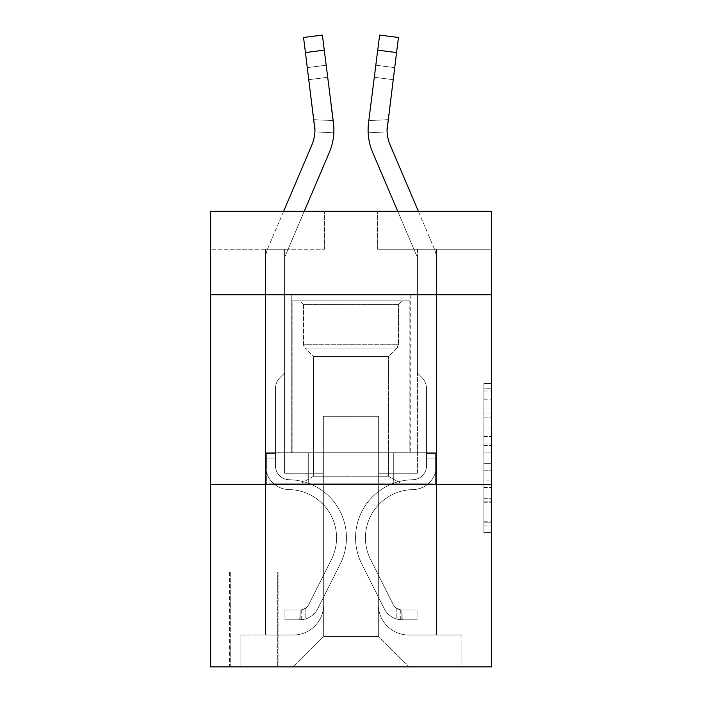 <?xml version="1.0" encoding="UTF-8"?>
<svg xmlns="http://www.w3.org/2000/svg" width="702" height="702" viewBox="0 0 702 702"><rect width="100%" height="100%" fill="white"/><g stroke="black" fill="none" stroke-linecap="round" stroke-linejoin="round"><path stroke-width="0.53" stroke-dasharray="3.51 2.63" d="M483.889 429.001L483.889 452.851L491.488 452.851L491.488 525.157L491.488 390.988L491.488 452.851L483.889 452.851L483.889 388.75L483.889 532.607L483.889 383.538L483.889 522.174L491.488 522.174L483.889 522.174L491.488 522.174L483.889 522.174L483.889 498.323L483.889 532.607L491.488 532.607L491.488 383.538L491.488 521.805L491.488 463.294L483.889 463.294L491.488 463.294L491.488 498.323L491.488 393.971L483.889 393.971L491.488 393.971L491.488 532.607L491.488 390.988L491.488 532.607L483.889 532.607L483.889 383.538L491.488 383.538L491.488 390.988L491.488 383.538L491.488 390.988L491.488 383.538L491.488 388.75L491.488 383.538L483.889 383.538L483.889 393.971L491.488 393.971L483.889 393.971L483.889 429.001L491.488 429.001M410.231 294.805L410.231 452.755L291.769 452.755L410.231 452.755L291.769 452.755L410.231 452.755L410.231 294.805L291.769 294.805L291.769 452.755L291.769 294.805L410.231 294.805M278.097 571.981L229.501 571.981L278.097 571.981L278.097 666.9L229.501 666.9L278.097 666.9M229.501 571.981L229.501 666.9M491.488 443.91L491.488 436.46L491.488 443.91L483.889 443.91L483.889 413.908L483.889 502.237L483.889 480.063L491.488 480.063L483.889 480.063L483.889 532.607L491.488 532.607L483.889 532.607L491.488 532.607L483.889 532.607L483.889 383.538L491.488 383.538L483.889 383.538L491.488 383.538L483.889 383.538L483.889 443.91L491.488 443.91M491.488 484.652L491.488 666.9L210.512 666.9L210.512 484.652L491.488 484.652L491.488 211.276L377.579 211.276L491.488 211.276L491.488 249.245L491.488 211.276L210.512 211.276L324.421 211.276L210.512 211.276L210.512 249.245L324.421 249.245L210.512 249.245L210.512 211.276L210.512 294.805L491.488 294.805L210.512 294.805L210.512 484.652L491.488 484.652L210.512 484.652M265.567 249.245L265.567 635.003L293.287 635.003A30.379 30.379 0 0 0 323.666 604.633L323.666 416.304L323.666 636.521L323.666 416.304L323.666 636.521L323.666 416.304L378.334 416.304L378.334 604.633A30.379 30.379 0 0 0 408.713 635.003L436.433 635.003L436.433 249.245L436.433 635.003L436.433 249.245L436.433 635.003L436.433 249.245L436.433 635.003L436.433 249.245L436.433 635.003L461.872 635.003L408.713 635.003L436.433 635.003L408.713 635.003L436.433 635.003L408.713 635.003L436.433 635.003L436.433 249.245L417.444 249.245L436.433 249.245L417.444 249.245L436.433 249.245L417.444 249.245L436.433 249.245L417.444 249.245L436.433 249.245L417.444 249.245L436.433 249.245L436.433 635.003L408.713 635.003A30.379 30.379 0 0 1 378.334 604.633A30.379 30.379 0 0 0 408.713 635.003A30.379 30.379 0 0 1 378.334 604.633A30.379 30.379 0 0 0 408.713 635.003A30.379 30.379 0 0 1 378.334 604.633A30.379 30.379 0 0 0 408.713 635.003A30.379 30.379 0 0 1 378.334 604.633L378.334 416.304L378.334 636.521L323.666 636.521L378.334 636.521L408.713 666.9L461.872 666.9L293.287 666.9L408.713 666.9L378.334 636.521L408.713 666.9L378.334 636.521L378.334 416.304L378.334 636.521L378.334 416.304L322.902 416.304L322.902 473.262L284.556 473.262L284.556 249.245L265.567 249.245L265.567 635.003L293.287 635.003A30.379 30.379 0 0 0 323.666 604.633L323.666 416.304L322.902 416.304L322.902 473.262L284.556 473.262L284.556 249.245L265.567 249.245L265.567 635.003L293.287 635.003L240.128 635.003L293.287 635.003L265.567 635.003L265.567 249.245L265.567 635.003L265.567 249.245L265.567 635.003L265.567 249.245L284.556 249.245L265.567 249.245L284.556 249.245L265.567 249.245L284.556 249.245L265.567 249.245L284.556 249.245L265.567 249.245L265.567 635.003L265.567 249.245M323.666 604.633L323.666 416.304L322.902 416.304L322.902 473.262L284.556 473.262L284.556 249.245L284.556 473.262L284.556 249.245L284.556 473.262L284.556 249.245L284.556 473.262L284.556 249.245L284.556 473.262L322.902 473.262L284.556 473.262L322.902 473.262L284.556 473.262L322.902 473.262L284.556 473.262L322.902 473.262L322.902 416.304L322.902 473.262L322.902 416.304L322.902 473.262L322.902 416.304L322.902 473.262L322.902 416.304L323.666 416.304L322.902 416.304L323.666 416.304L322.902 416.304L323.666 416.304L322.902 416.304L323.666 416.304L323.666 604.633A30.379 30.379 0 0 1 293.287 635.003A30.379 30.379 0 0 0 323.666 604.633A30.379 30.379 0 0 1 293.287 635.003A30.379 30.379 0 0 0 323.666 604.633A30.379 30.379 0 0 1 293.287 635.003A30.379 30.379 0 0 0 323.666 604.633M491.488 249.245L377.579 249.245L491.488 249.245M230.256 666.9L277.343 666.9L230.256 666.9L230.256 571.981L277.343 571.981L277.343 666.9L277.343 571.981L230.256 571.981L230.256 666.9M240.128 666.9L293.287 666.9L323.666 636.521L293.287 666.9L323.666 636.521L293.287 666.9L240.128 666.9L240.128 635.003L240.128 666.9M379.098 416.304L378.334 416.304L379.098 416.304L378.334 416.304L379.098 416.304L378.334 416.304L379.098 416.304L378.334 416.304L379.098 416.304L378.334 416.304L379.098 416.304L379.098 473.262L379.098 416.304M377.579 249.245L377.579 211.276L377.579 249.245M324.421 249.245L324.421 211.276L324.421 249.245M461.872 635.003L461.872 666.9L461.872 635.003M417.444 249.245L417.444 473.262L379.098 473.262L417.444 473.262L379.098 473.262L417.444 473.262L379.098 473.262L417.444 473.262L379.098 473.262L417.444 473.262L379.098 473.262L417.444 473.262L417.444 249.245M435.617 484.652L266.383 484.652L435.617 484.652L435.617 452.755L266.383 452.755L393.304 452.755L393.304 484.652L393.304 452.755L308.696 452.755L308.696 484.652L308.696 452.755L266.383 452.755L266.383 484.652L266.383 452.755L435.617 452.755L435.617 484.652M491.488 294.805L210.512 294.805M308.696 452.755L308.696 484.652L308.696 452.755M393.304 452.755L393.304 484.652L393.304 452.755M483.889 452.851L491.488 452.851L483.889 452.851M483.889 388.75L483.889 383.538L483.889 388.75L491.488 388.75L483.889 388.75M483.889 501.86L483.889 470.744L483.889 501.86L491.488 501.86L483.889 501.86M483.889 470.744L483.889 463.294L491.488 463.294L483.889 463.294L483.889 470.744L491.488 470.744L483.889 470.744M483.889 413.908L483.889 393.971L483.889 413.908L491.488 413.908L483.889 413.908M483.889 383.538L491.488 383.538L483.889 383.538L483.889 390.988L483.889 383.538L491.488 383.538M483.889 532.607L491.488 532.607L483.889 532.607L483.889 525.157L483.889 532.607M283.634 211.276L267.699 248.701A26.579 26.579 159.9 0 0 265.567 259.117A26.579 26.579 159.9 0 1 267.699 248.701A26.579 26.579 159.9 0 0 265.567 259.117A26.579 26.579 159.9 0 1 267.699 248.701A26.579 26.579 159.9 0 0 265.567 259.117A26.579 26.579 159.9 0 1 267.699 248.701A26.579 26.579 159.9 0 0 265.567 259.117A26.579 26.579 159.9 0 1 267.699 248.701A26.579 26.579 149.2 0 0 265.567 259.117L265.567 465.68L265.567 259.117L265.567 465.68L265.567 259.117L265.567 465.68L265.567 259.117L265.567 465.68L265.567 259.117L265.567 465.68L265.567 453.518L275.438 453.518L265.567 453.518L265.567 465.68A23.921 23.921 159.9 0 0 289.11 489.601A23.921 23.921 159.9 0 1 265.567 465.68A23.921 23.921 159.9 0 0 289.11 489.601A23.921 23.921 159.9 0 1 265.567 465.68L265.567 453.518L265.567 465.68A23.921 23.921 159.9 0 0 289.11 489.601A23.921 23.921 159.9 0 1 265.567 465.68L265.567 453.518L275.438 453.518L275.438 465.68A14.049 14.049 159.9 0 0 289.268 479.729A14.049 14.049 159.9 0 1 275.438 465.68L275.438 453.518L275.438 465.68A14.049 14.049 159.9 0 0 289.268 479.729A14.049 14.049 159.9 0 1 275.438 465.68A14.049 14.049 159.9 0 0 289.268 479.729A14.049 14.049 159.9 0 1 275.438 465.68L275.438 453.518L275.438 465.68A14.049 14.049 -20.1 0 0 289.268 479.729A58.09 58.09 -20.1 0 1 340.259 563.908A58.09 58.09 -20.1 0 0 289.268 479.729A58.09 58.09 -20.1 0 1 340.259 563.908A58.09 58.09 -20.1 0 0 289.268 479.729A14.049 14.049 159.9 0 1 275.438 465.68A14.049 14.049 -20.1 0 0 289.268 479.729A58.09 58.09 -20.1 0 1 340.259 563.908A58.09 58.09 -20.1 0 0 289.268 479.729A14.049 14.049 159.9 0 1 275.438 465.68A14.049 14.049 -20.1 0 0 289.268 479.729A58.09 58.09 -20.1 0 1 340.259 563.908A58.09 58.09 -20.1 0 0 289.268 479.729A58.09 58.09 -20.1 0 1 340.259 563.908A58.09 58.09 -20.1 0 0 289.268 479.729A14.049 14.049 149.2 0 1 275.438 465.68L275.438 453.518L275.438 465.68A14.049 14.049 -20.1 0 0 289.268 479.729A58.09 58.09 159.9 0 1 340.259 563.908L317.725 608.731L340.259 563.908A58.09 58.09 -20.1 0 0 289.268 479.729A58.09 58.09 159.9 0 1 340.259 563.908L317.725 608.731L340.259 563.908A58.09 58.09 -20.1 0 0 289.268 479.729A58.09 58.09 159.9 0 1 340.259 563.908L317.725 608.731A20.121 20.121 159.9 0 1 305.818 618.883C299.965 620.12 299.965 620.12 305.818 618.883C299.965 620.12 299.965 620.12 305.818 618.883A20.121 20.121 -20.1 0 0 317.725 608.731L340.259 563.908A58.09 58.09 -30.8 0 0 289.268 479.729A14.049 14.049 149.2 0 1 275.438 465.68A14.049 14.049 -30.8 0 0 289.268 479.729A58.09 58.09 159.9 0 1 340.259 563.908L317.725 608.731A20.121 20.121 -20.1 0 1 300.123 619.813A20.121 20.121 -20.1 0 0 317.725 608.731A20.121 20.121 159.9 0 1 305.818 618.883C299.965 620.12 299.965 620.12 305.818 618.883C299.965 620.12 299.965 620.12 305.818 618.883A20.121 20.121 -20.1 0 0 317.725 608.731L340.259 563.908L317.725 608.731A20.121 20.121 -20.1 0 1 300.123 619.813A20.121 20.121 -20.1 0 0 317.725 608.731A20.121 20.121 159.9 0 1 305.818 618.883C299.965 620.12 299.965 620.12 305.818 618.883C299.965 620.12 299.965 620.12 305.818 618.883A20.121 20.121 -20.1 0 0 317.725 608.731L340.259 563.908L317.725 608.731A20.121 20.121 -20.1 0 1 300.123 619.813A20.121 20.121 -20.1 0 0 317.725 608.731A20.121 20.121 159.9 0 1 305.818 618.883C299.965 620.12 299.965 620.12 305.818 618.883C299.965 620.12 299.965 620.12 305.818 618.883A20.121 20.121 -20.1 0 0 317.725 608.731L340.259 563.908A58.09 58.09 -30.8 0 0 289.268 479.729A58.09 58.09 149.2 0 1 340.259 563.908L317.725 608.731A20.121 20.121 -20.1 0 1 300.123 619.813A20.121 20.121 -20.1 0 0 317.725 608.731A20.121 20.121 149.2 0 1 305.818 618.883C299.965 620.12 299.965 620.12 305.818 618.883C299.965 620.12 299.965 620.12 305.818 618.883A20.121 20.121 -30.8 0 0 317.725 608.731L340.259 563.908L317.725 608.731A20.121 20.121 -30.8 0 1 300.123 619.813L284.933 619.822L300.123 619.813A20.121 20.121 -30.8 0 0 317.725 608.731L340.259 563.908A58.09 58.09 -30.8 0 0 289.268 479.729A14.049 14.049 149.2 0 1 275.438 465.68L275.438 453.518L275.438 458.073L275.438 453.518L265.567 453.518L265.567 465.68A23.921 23.921 159.9 0 0 289.11 489.601A23.921 23.921 159.9 0 1 265.567 465.68A23.921 23.921 159.9 0 0 289.11 489.601A23.921 23.921 159.9 0 1 265.567 465.68L265.567 458.073L265.567 465.68A23.921 23.921 -20.1 0 0 289.11 489.601A48.219 48.219 -20.1 0 1 331.432 559.476A48.219 48.219 -20.1 0 0 289.11 489.601A48.219 48.219 -20.1 0 1 331.432 559.476A48.219 48.219 -20.1 0 0 289.11 489.601A23.921 23.921 159.9 0 1 265.567 465.68A23.921 23.921 -20.1 0 0 289.11 489.601A48.219 48.219 -20.1 0 1 331.432 559.476A48.219 48.219 -20.1 0 0 289.11 489.601A23.921 23.921 159.9 0 1 265.567 465.68A23.921 23.921 -20.1 0 0 289.11 489.601A48.219 48.219 -20.1 0 1 331.432 559.476A48.219 48.219 -20.1 0 0 289.11 489.601A48.219 48.219 -20.1 0 1 331.432 559.476A48.219 48.219 -20.1 0 0 289.11 489.601A23.921 23.921 149.2 0 1 265.567 465.68A23.921 23.921 -20.1 0 0 289.11 489.601A48.219 48.219 159.9 0 1 331.432 559.476L308.898 604.299L331.432 559.476A48.219 48.219 -20.1 0 0 289.11 489.601A48.219 48.219 159.9 0 1 331.432 559.476L308.898 604.299L331.432 559.476A48.219 48.219 -20.1 0 0 289.11 489.601A48.219 48.219 159.9 0 1 331.432 559.476L308.898 604.299A10.249 10.249 159.9 0 1 305.818 607.95C300.061 610.6 300.061 610.6 305.818 607.95C300.061 610.6 300.061 610.6 305.818 607.95A10.249 10.249 -20.1 0 0 308.898 604.299L331.432 559.476A48.219 48.219 -30.8 0 0 289.11 489.601A23.921 23.921 149.2 0 1 265.567 465.68A23.921 23.921 -30.8 0 0 289.11 489.601A48.219 48.219 159.9 0 1 331.432 559.476L308.898 604.299A10.249 10.249 -20.1 0 1 300.123 609.941A10.249 10.249 -20.1 0 0 308.898 604.299A10.249 10.249 159.9 0 1 305.818 607.95C300.061 610.6 300.061 610.6 305.818 607.95C300.061 610.6 300.061 610.6 305.818 607.95A10.249 10.249 -20.1 0 0 308.898 604.299L331.432 559.476L308.898 604.299A10.249 10.249 -20.1 0 1 300.123 609.941A10.249 10.249 -20.1 0 0 308.898 604.299A10.249 10.249 159.9 0 1 305.818 607.95C300.061 610.6 300.061 610.6 305.818 607.95C300.061 610.6 300.061 610.6 305.818 607.95A10.249 10.249 -20.1 0 0 308.898 604.299L331.432 559.476L308.898 604.299A10.249 10.249 -20.1 0 1 300.123 609.941A10.249 10.249 -20.1 0 0 308.898 604.299A10.249 10.249 159.9 0 1 305.818 607.95C300.061 610.6 300.061 610.6 305.818 607.95C300.061 610.6 300.061 610.6 305.818 607.95A10.249 10.249 -20.1 0 0 308.898 604.299L331.432 559.476A48.219 48.219 -30.8 0 0 289.11 489.601A48.219 48.219 149.2 0 1 331.432 559.476L308.898 604.299A10.249 10.249 -20.1 0 1 300.123 609.941A10.249 10.249 -20.1 0 0 308.898 604.299A10.249 10.249 149.2 0 1 305.818 607.95A10.249 10.249 -30.8 0 0 308.898 604.299L331.432 559.476L308.898 604.299A10.249 10.249 -30.8 0 1 300.123 609.941L284.933 609.95L284.933 619.822L284.933 609.95L300.123 609.941L300.123 619.813L284.933 619.822L300.123 619.813L300.123 609.941L284.933 609.95L284.933 619.822L284.933 609.95L300.123 609.941L299.745 619.822L284.933 619.822L300.123 619.813L300.123 609.941L284.933 609.95L284.933 619.822L284.933 609.95L300.123 609.941L299.745 619.822L284.933 619.822L300.123 619.813L300.123 609.941L284.933 609.95L284.933 619.822L284.933 609.95L300.123 609.941L299.745 619.822L284.933 619.822L300.123 619.813L300.123 609.941L284.933 609.95L300.123 609.941L300.123 619.813L300.123 609.941A10.249 10.249 -30.8 0 0 308.898 604.299L331.432 559.476A48.219 48.219 -30.8 0 0 289.11 489.601A23.921 23.921 149.2 0 1 265.567 465.68L265.567 259.117A26.579 26.579 149.2 0 1 267.699 248.701L311.899 144.893A37.969 37.969 -30.8 0 0 314.628 125.263L303.536 37.478L305.44 52.545L303.536 37.478L322.376 35.1L324.28 50.167L322.376 35.1L303.536 37.478L305.44 52.545L303.536 37.478L322.376 35.1L324.28 50.167L322.376 35.1L303.536 37.478L305.44 52.545L303.536 37.478L322.376 35.1L324.28 50.167L322.376 35.1L303.536 37.478L305.44 52.545L324.28 50.167L322.376 35.1L324.28 50.167L322.376 35.1L303.536 37.478L322.376 35.1L303.536 37.478L305.44 52.545L324.28 50.167L305.44 52.545L324.28 50.167L305.44 52.545L324.28 50.167L305.44 52.545L324.28 50.167L305.44 52.545L314.628 125.263L307.344 67.611L308.871 79.668L307.344 67.611L308.871 79.668L307.344 67.611L308.871 79.668L307.344 67.611L308.871 79.668L307.344 67.611L308.871 79.668L327.702 77.29L333.178 120.604L313.926 119.665L308.871 79.668L327.702 77.29L326.184 65.233L333.178 120.604L313.926 119.665L314.882 131.879L314.628 125.263L305.44 52.545L314.628 125.263L308.871 79.668L327.702 77.29L333.178 120.604L313.926 119.665L308.871 79.668L327.702 77.29L326.184 65.233L307.344 67.611L326.184 65.233L333.178 120.604L313.926 119.665L314.882 131.879L333.845 132.801L333.468 122.885L324.28 50.167L333.468 122.885L333.178 120.604L313.926 119.665L308.871 79.668L327.702 77.29L333.468 122.885L324.28 50.167L333.468 122.885L333.845 132.801L314.882 131.879L314.628 125.263L305.44 52.545L314.628 125.263L308.871 79.668L314.628 125.263L314.882 131.879L314.628 125.263L305.44 52.545L314.628 125.263L308.871 79.668L314.628 125.263L314.882 131.879L333.845 132.801L333.468 122.885L324.28 50.167L333.468 122.885L324.28 50.167L333.468 122.885L333.845 132.801L314.882 131.879L314.628 125.263L305.44 52.545M304.264 211.276L285.161 256.142A7.59 7.59 159.9 0 0 284.556 259.117A7.59 7.59 159.9 0 1 285.161 256.142A7.59 7.59 159.9 0 0 284.556 259.117A7.59 7.59 159.9 0 1 285.161 256.142A7.59 7.59 159.9 0 0 284.556 259.117A7.59 7.59 159.9 0 1 285.161 256.142A7.59 7.59 159.9 0 0 284.556 259.117A7.59 7.59 159.9 0 1 285.161 256.142A7.59 7.59 149.2 0 0 284.556 259.117L284.556 373.025L280.273 377.299A16.497 16.497 -20.1 0 0 275.438 388.969L275.438 465.68L275.438 388.969A16.497 16.497 159.9 0 1 280.273 377.299L284.556 373.025L284.556 259.117L284.556 373.025L280.273 377.299A16.497 16.497 -20.1 0 0 275.438 388.969L275.438 465.68A14.049 14.049 159.9 0 0 289.268 479.729A14.049 14.049 159.9 0 1 275.438 465.68A14.049 14.049 159.9 0 0 289.268 479.729A14.049 14.049 159.9 0 1 275.438 465.68L275.438 388.969A16.497 16.497 159.9 0 1 280.273 377.299L284.556 373.025L284.556 259.117L284.556 373.025L280.273 377.299A16.497 16.497 -30.8 0 0 275.438 388.969A16.497 16.497 149.2 0 1 280.273 377.299L284.556 373.025L284.556 259.117L284.556 373.025L280.273 377.299L284.556 373.025L284.556 259.117A7.59 7.59 149.2 0 1 285.161 256.142L329.361 152.334A56.95 56.95 -30.8 0 0 333.468 122.885L324.28 50.167M333.915 130.274L333.468 122.885A56.95 56.95 -20.1 0 1 329.361 152.334A56.95 56.95 -30.8 0 0 333.468 122.885L333.915 129.993L326.184 65.233L307.344 67.611L326.184 65.233L333.178 120.604L326.184 65.233L327.702 77.29L308.871 79.668L314.628 125.263L313.926 119.665L333.178 120.604M314.926 130.089A37.969 37.969 -30.8 0 0 314.628 125.263A37.969 37.969 -20.1 0 1 311.899 144.893A37.969 37.969 -20.1 0 0 314.628 125.263A37.969 37.969 -20.1 0 1 314.926 130.098A37.969 37.969 -20.1 0 0 314.628 125.263A37.969 37.969 -20.1 0 1 311.899 144.893A37.969 37.969 -20.1 0 0 314.628 125.263A37.969 37.969 -20.1 0 1 314.926 130.098L314.926 130.098M418.366 211.276L434.301 248.701A26.579 26.579 -159.9 0 1 436.433 259.117A26.579 26.579 -159.9 0 0 434.301 248.701A26.579 26.579 -159.9 0 1 436.433 259.117A26.579 26.579 -159.9 0 0 434.301 248.701A26.579 26.579 -159.9 0 1 436.433 259.117A26.579 26.579 -159.9 0 0 434.301 248.701A26.579 26.579 -159.9 0 1 436.433 259.117A26.579 26.579 -159.9 0 0 434.301 248.701A26.579 26.579 -149.2 0 1 436.433 259.117L436.433 465.68L436.433 259.117L436.433 465.68L436.433 259.117L436.433 465.68L436.433 259.117L436.433 465.68L436.433 259.117L436.433 465.68L436.433 453.518L426.562 453.518L436.433 453.518L436.433 465.68A23.921 23.921 -159.9 0 1 412.89 489.601A23.921 23.921 -159.9 0 0 436.433 465.68A23.921 23.921 -159.9 0 1 412.89 489.601A23.921 23.921 -159.9 0 0 436.433 465.68L436.433 453.518L436.433 465.68A23.921 23.921 -159.9 0 1 412.89 489.601A23.921 23.921 -159.9 0 0 436.433 465.68L436.433 453.518L426.562 453.518L426.562 465.68A14.049 14.049 -159.9 0 1 412.732 479.729A14.049 14.049 -159.9 0 0 426.562 465.68L426.562 453.518L426.562 465.68A14.049 14.049 -159.9 0 1 412.732 479.729A14.049 14.049 -159.9 0 0 426.562 465.68A14.049 14.049 -159.9 0 1 412.732 479.729A14.049 14.049 -159.9 0 0 426.562 465.68L426.562 453.518L426.562 465.68A14.049 14.049 20.1 0 1 412.732 479.729A58.09 58.09 20.1 0 0 361.741 563.908A58.09 58.09 20.1 0 1 412.732 479.729A58.09 58.09 20.1 0 0 361.741 563.908A58.09 58.09 20.1 0 1 412.732 479.729A14.049 14.049 -159.9 0 0 426.562 465.68A14.049 14.049 20.1 0 1 412.732 479.729A58.09 58.09 20.1 0 0 361.741 563.908A58.09 58.09 20.1 0 1 412.732 479.729A14.049 14.049 -159.9 0 0 426.562 465.68A14.049 14.049 20.1 0 1 412.732 479.729A58.09 58.09 20.1 0 0 361.741 563.908A58.09 58.09 20.1 0 1 412.732 479.729A58.09 58.09 20.1 0 0 361.741 563.908A58.09 58.09 20.1 0 1 412.732 479.729A14.049 14.049 -149.2 0 0 426.562 465.68L426.562 453.518L426.562 465.68A14.049 14.049 20.1 0 1 412.732 479.729A58.09 58.09 -159.9 0 0 361.741 563.908L384.275 608.731L361.741 563.908A58.09 58.09 20.1 0 1 412.732 479.729A58.09 58.09 -159.9 0 0 361.741 563.908L384.275 608.731L361.741 563.908A58.09 58.09 20.1 0 1 412.732 479.729A58.09 58.09 -159.9 0 0 361.741 563.908L384.275 608.731A20.121 20.121 -159.9 0 0 396.182 618.883C402.035 620.12 402.035 620.12 396.182 618.883C402.035 620.12 402.035 620.12 396.182 618.883A20.121 20.121 20.1 0 1 384.275 608.731L361.741 563.908A58.09 58.09 30.8 0 1 412.732 479.729A14.049 14.049 -149.2 0 0 426.562 465.68A14.049 14.049 30.8 0 1 412.732 479.729A58.09 58.09 -159.9 0 0 361.741 563.908L384.275 608.731A20.121 20.121 20.1 0 0 401.877 619.813A20.121 20.121 20.1 0 1 384.275 608.731A20.121 20.121 -159.9 0 0 396.182 618.883C402.035 620.12 402.035 620.12 396.182 618.883C402.035 620.12 402.035 620.12 396.182 618.883A20.121 20.121 20.1 0 1 384.275 608.731L361.741 563.908L384.275 608.731A20.121 20.121 20.1 0 0 401.877 619.813A20.121 20.121 20.1 0 1 384.275 608.731A20.121 20.121 -159.9 0 0 396.182 618.883C402.035 620.12 402.035 620.12 396.182 618.883C402.035 620.12 402.035 620.12 396.182 618.883A20.121 20.121 20.1 0 1 384.275 608.731L361.741 563.908L384.275 608.731A20.121 20.121 20.1 0 0 401.877 619.813A20.121 20.121 20.1 0 1 384.275 608.731A20.121 20.121 -159.9 0 0 396.182 618.883C402.035 620.12 402.035 620.12 396.182 618.883C402.035 620.12 402.035 620.12 396.182 618.883A20.121 20.121 20.1 0 1 384.275 608.731L361.741 563.908A58.09 58.09 30.8 0 1 412.732 479.729A58.09 58.09 -149.2 0 0 361.741 563.908L384.275 608.731A20.121 20.121 20.1 0 0 401.877 619.813A20.121 20.121 20.1 0 1 384.275 608.731A20.121 20.121 -149.2 0 0 396.182 618.883C402.035 620.12 402.035 620.12 396.182 618.883C402.035 620.12 402.035 620.12 396.182 618.883A20.121 20.121 30.8 0 1 384.275 608.731L361.741 563.908L384.275 608.731A20.121 20.121 30.8 0 0 401.877 619.813L417.067 619.822L401.877 619.813A20.121 20.121 30.8 0 1 384.275 608.731L361.741 563.908A58.09 58.09 30.8 0 1 412.732 479.729A14.049 14.049 -149.2 0 0 426.562 465.68L426.562 453.518L426.562 458.073L426.562 453.518L436.433 453.518L436.433 465.68A23.921 23.921 -159.9 0 1 412.89 489.601A23.921 23.921 -159.9 0 0 436.433 465.68A23.921 23.921 -159.9 0 1 412.89 489.601A23.921 23.921 -159.9 0 0 436.433 465.68L436.433 458.073L436.433 465.68A23.921 23.921 20.1 0 1 412.89 489.601A48.219 48.219 20.1 0 0 370.568 559.476A48.219 48.219 20.1 0 1 412.89 489.601A48.219 48.219 20.1 0 0 370.568 559.476A48.219 48.219 20.1 0 1 412.89 489.601A23.921 23.921 -159.9 0 0 436.433 465.68A23.921 23.921 20.1 0 1 412.89 489.601A48.219 48.219 20.1 0 0 370.568 559.476A48.219 48.219 20.1 0 1 412.89 489.601A23.921 23.921 -159.9 0 0 436.433 465.68A23.921 23.921 20.1 0 1 412.89 489.601A48.219 48.219 20.1 0 0 370.568 559.476A48.219 48.219 20.1 0 1 412.89 489.601A48.219 48.219 20.1 0 0 370.568 559.476A48.219 48.219 20.1 0 1 412.89 489.601A23.921 23.921 -149.2 0 0 436.433 465.68A23.921 23.921 20.1 0 1 412.89 489.601A48.219 48.219 -159.9 0 0 370.568 559.476L393.102 604.299L370.568 559.476A48.219 48.219 20.1 0 1 412.89 489.601A48.219 48.219 -159.9 0 0 370.568 559.476L393.102 604.299L370.568 559.476A48.219 48.219 20.1 0 1 412.89 489.601A48.219 48.219 -159.9 0 0 370.568 559.476L393.102 604.299A10.249 10.249 -159.9 0 0 396.182 607.95C401.939 610.6 401.939 610.6 396.182 607.95C401.939 610.6 401.939 610.6 396.182 607.95A10.249 10.249 20.1 0 1 393.102 604.299L370.568 559.476A48.219 48.219 30.8 0 1 412.89 489.601A23.921 23.921 -149.2 0 0 436.433 465.68A23.921 23.921 30.8 0 1 412.89 489.601A48.219 48.219 -159.9 0 0 370.568 559.476L393.102 604.299A10.249 10.249 20.1 0 0 401.877 609.941A10.249 10.249 20.1 0 1 393.102 604.299A10.249 10.249 -159.9 0 0 396.182 607.95C401.939 610.6 401.939 610.6 396.182 607.95C401.939 610.6 401.939 610.6 396.182 607.95A10.249 10.249 20.1 0 1 393.102 604.299L370.568 559.476L393.102 604.299A10.249 10.249 20.1 0 0 401.877 609.941A10.249 10.249 20.1 0 1 393.102 604.299A10.249 10.249 -159.9 0 0 396.182 607.95C401.939 610.6 401.939 610.6 396.182 607.95C401.939 610.6 401.939 610.6 396.182 607.95A10.249 10.249 20.1 0 1 393.102 604.299L370.568 559.476L393.102 604.299A10.249 10.249 20.1 0 0 401.877 609.941A10.249 10.249 20.1 0 1 393.102 604.299A10.249 10.249 -159.9 0 0 396.182 607.95C401.939 610.6 401.939 610.6 396.182 607.95C401.939 610.6 401.939 610.6 396.182 607.95A10.249 10.249 20.1 0 1 393.102 604.299L370.568 559.476A48.219 48.219 30.8 0 1 412.89 489.601A48.219 48.219 -149.2 0 0 370.568 559.476L393.102 604.299A10.249 10.249 20.1 0 0 401.877 609.941A10.249 10.249 20.1 0 1 393.102 604.299A10.249 10.249 -149.2 0 0 396.182 607.95A10.249 10.249 30.8 0 1 393.102 604.299L370.568 559.476L393.102 604.299A10.249 10.249 30.8 0 0 401.877 609.941L417.067 609.95L417.067 619.822L417.067 609.95L401.877 609.941L401.877 619.813L417.067 619.822L401.877 619.813L401.877 609.941L417.067 609.95L417.067 619.822L417.067 609.95L401.877 609.941L402.255 619.822L417.067 619.822L401.877 619.813L401.877 609.941L417.067 609.95L417.067 619.822L417.067 609.95L401.877 609.941L402.255 619.822L417.067 619.822L401.877 619.813L401.877 609.941L417.067 609.95L417.067 619.822L417.067 609.95L401.877 609.941L402.255 619.822L417.067 619.822L401.877 619.813L401.877 609.941L417.067 609.95L401.877 609.941L401.877 619.813L401.877 609.941A10.249 10.249 30.8 0 1 393.102 604.299L370.568 559.476A48.219 48.219 30.8 0 1 412.89 489.601A23.921 23.921 -149.2 0 0 436.433 465.68L436.433 259.117A26.579 26.579 -149.2 0 0 434.301 248.701L390.101 144.893A37.969 37.969 30.8 0 1 387.372 125.263L398.464 37.478L396.56 52.545L398.464 37.478L379.624 35.1L377.72 50.167L379.624 35.1L398.464 37.478L396.56 52.545L398.464 37.478L379.624 35.1L377.72 50.167L379.624 35.1L398.464 37.478L396.56 52.545L398.464 37.478L379.624 35.1L377.72 50.167L379.624 35.1L398.464 37.478L396.56 52.545L398.464 37.478L379.624 35.1L377.72 50.167L379.624 35.1L398.464 37.478L379.624 35.1L377.72 50.167L396.56 52.545L377.72 50.167L396.56 52.545L377.72 50.167L396.56 52.545L377.72 50.167L396.56 52.545L377.72 50.167L396.56 52.545L387.372 125.263L394.656 67.611L393.129 79.668L394.656 67.611L393.129 79.668L394.656 67.611L393.129 79.668L394.656 67.611L393.129 79.668L394.656 67.611L393.129 79.668L374.298 77.29L368.532 122.885L377.72 50.167L368.532 122.885L368.155 132.801L368.532 122.885L377.72 50.167L368.532 122.885L368.155 132.801L368.532 122.885L377.72 50.167L368.532 122.885L368.155 132.801L368.532 122.885L377.72 50.167L368.532 122.885L368.155 132.801L368.532 122.885L377.72 50.167M387.074 130.081A37.969 37.969 30.8 0 1 387.372 125.263L387.074 130.098A37.969 37.969 20.1 0 1 387.372 125.263L396.56 52.545L387.372 125.263L393.129 79.668L374.298 77.29L375.816 65.233L368.532 122.885L368.155 132.801L387.118 131.879L387.074 130.098A37.969 37.969 20.1 0 1 387.372 125.263L387.118 131.879L368.155 132.801L387.118 131.879L387.074 130.098A37.969 37.969 20.1 0 1 387.372 125.263L396.56 52.545L387.372 125.263L388.074 119.665L387.118 131.879L387.074 130.098L387.118 131.879L368.155 132.801L387.118 131.879L387.074 130.098M397.736 211.276L416.839 256.142A7.59 7.59 -159.9 0 1 417.444 259.117A7.59 7.59 -159.9 0 0 416.839 256.142A7.59 7.59 -159.9 0 1 417.444 259.117A7.59 7.59 -159.9 0 0 416.839 256.142A7.59 7.59 -159.9 0 1 417.444 259.117A7.59 7.59 -159.9 0 0 416.839 256.142A7.59 7.59 -159.9 0 1 417.444 259.117A7.59 7.59 -159.9 0 0 416.839 256.142A7.59 7.59 -149.2 0 1 417.444 259.117L417.444 373.025L421.726 377.299A16.497 16.497 20.1 0 1 426.562 388.969L426.562 465.68L426.562 388.969A16.497 16.497 -159.9 0 0 421.726 377.299L417.444 373.025L417.444 259.117L417.444 373.025L421.726 377.299A16.497 16.497 20.1 0 1 426.562 388.969L426.562 465.68A14.049 14.049 -159.9 0 1 412.732 479.729A14.049 14.049 -159.9 0 0 426.562 465.68A14.049 14.049 -159.9 0 1 412.732 479.729A14.049 14.049 -159.9 0 0 426.562 465.68L426.562 388.969A16.497 16.497 -159.9 0 0 421.726 377.299L417.444 373.025L417.444 259.117L417.444 373.025L421.726 377.299A16.497 16.497 30.8 0 1 426.562 388.969A16.497 16.497 -149.2 0 0 421.726 377.299L417.444 373.025L417.444 259.117L417.444 373.025L421.726 377.299L417.444 373.025L417.444 259.117A7.59 7.59 -149.2 0 0 416.839 256.142L372.639 152.334A56.95 56.95 30.8 0 1 368.532 122.885A56.95 56.95 30.8 0 0 372.639 152.334A56.95 56.95 20.1 0 1 368.532 122.885A56.95 56.95 20.1 0 0 372.639 152.334A56.95 56.95 20.1 0 1 368.532 122.885A56.95 56.95 20.1 0 0 372.639 152.334A56.95 56.95 20.1 0 1 368.532 122.885L368.822 120.604L368.532 122.885A56.95 56.95 20.1 0 0 372.639 152.334A56.95 56.95 20.1 0 1 368.532 122.885L368.085 129.993M368.822 120.604L388.074 119.665L368.822 120.604L388.074 119.665L393.129 79.668L387.372 125.263A37.969 37.969 20.1 0 0 390.101 144.893A37.969 37.969 20.1 0 1 387.372 125.263L393.129 79.668L388.074 119.665L368.822 120.604L388.074 119.665L368.822 120.604L388.074 119.665L393.129 79.668L374.298 77.29L368.822 120.604L374.298 77.29L368.822 120.604L374.298 77.29L368.822 120.604L388.074 119.665L393.129 79.668L374.298 77.29L368.822 120.604L388.074 119.665L393.129 79.668L374.298 77.29L368.822 120.604L388.074 119.665L387.372 125.263A37.969 37.969 20.1 0 0 390.101 144.893A37.969 37.969 20.1 0 1 387.372 125.263L393.129 79.668L374.298 77.29L375.816 65.233L374.298 77.29L375.816 65.233L374.298 77.29L375.816 65.233L374.298 77.29L375.816 65.233L394.656 67.611L375.816 65.233L368.532 122.885M303.536 304.677L299.745 300.877L402.255 300.877L299.745 300.877L402.255 300.877L299.745 300.877L303.536 304.677L398.464 304.677L402.255 300.877L398.464 304.677L303.536 304.677L398.464 304.677L303.536 304.677L303.536 344.243L398.464 344.243L398.464 304.677L398.464 344.243L303.536 344.243L398.464 344.243L303.536 344.243L303.536 304.677M388.373 476.21L400.359 483.134L301.641 483.134L400.359 483.134L301.641 483.134L400.359 483.134L388.373 476.21L313.627 476.21L301.641 483.134L313.627 476.21L388.373 476.21L313.627 476.21L388.373 476.21L388.373 356.537L396.902 347.999A5.318 5.318 0 0 0 398.464 344.243L396.902 347.999L305.098 347.999A5.318 5.318 0 0 1 303.536 344.243L305.098 347.999L396.902 347.999L305.098 347.999L396.902 347.999L388.373 356.537L313.627 356.537L313.627 476.21L313.627 356.537L388.373 356.537L313.627 356.537L305.098 347.999L313.627 356.537L388.373 356.537L388.373 476.21M292.146 300.877L409.854 300.877L409.854 452.755L292.146 452.755L409.854 452.755L292.146 452.755L409.854 452.755L409.854 300.877L292.146 300.877L292.146 452.755L292.146 300.877L409.854 300.877L292.146 300.877M391.997 452.755L269.015 452.755L391.997 452.755L391.997 483.134L432.985 483.134L269.015 483.134L432.985 483.134L310.003 483.134L391.997 483.134L391.997 452.755L432.985 452.755L432.985 483.134L432.985 452.755L310.003 452.755L310.003 483.134L269.015 483.134L310.003 483.134L310.003 452.755L391.997 452.755L391.997 483.134L391.997 452.755M269.015 452.755L269.015 483.134L269.015 452.755L310.003 452.755L269.015 452.755M310.003 452.755L310.003 483.134L310.003 452.755M333.468 122.885A56.95 56.95 -20.1 0 1 329.361 152.334A56.95 56.95 -20.1 0 0 333.468 122.885L333.915 130.467L333.468 122.885A56.95 56.95 -20.1 0 1 329.361 152.334A56.95 56.95 -20.1 0 0 333.468 122.885A56.95 56.95 -20.1 0 1 329.361 152.334A56.95 56.95 -20.1 0 0 333.468 122.885L333.915 130.467M275.438 465.68L275.438 388.969A16.497 16.497 159.9 0 1 280.273 377.299A16.497 16.497 -20.1 0 0 275.438 388.969A16.497 16.497 159.9 0 1 280.273 377.299A16.497 16.497 -20.1 0 0 275.438 388.969L275.438 465.68M265.567 458.073L265.567 453.518L265.567 458.073L275.438 458.073L265.567 458.073M275.438 453.518L265.567 453.518M284.556 373.025L280.273 377.299L284.556 373.025M305.818 607.95C300.061 610.6 300.061 610.6 305.818 607.95C300.061 610.6 300.061 610.6 305.818 607.95L305.818 618.883L305.818 607.95M326.184 65.233L307.344 67.611M314.882 131.879L333.845 132.801M284.933 619.822L284.933 609.95L284.933 619.822M426.562 465.68L426.562 388.969A16.497 16.497 -159.9 0 0 421.726 377.299A16.497 16.497 20.1 0 1 426.562 388.969A16.497 16.497 -159.9 0 0 421.726 377.299A16.497 16.497 20.1 0 1 426.562 388.969L426.562 465.68M375.816 65.233L394.656 67.611M396.56 52.545L387.372 125.263L396.56 52.545L387.372 125.263L387.118 131.879M436.433 458.073L436.433 453.518L436.433 458.073L426.562 458.073L436.433 458.073M426.562 453.518L436.433 453.518M417.444 373.025L421.726 377.299L417.444 373.025M396.182 607.95C401.939 610.6 401.939 610.6 396.182 607.95C401.939 610.6 401.939 610.6 396.182 607.95L396.182 618.883L396.182 607.95M417.067 619.822L417.067 609.95L417.067 619.822M483.889 498.323L491.488 498.323L483.889 498.323M483.889 487.144L491.488 487.144M483.889 417.822L491.488 417.822L483.889 417.822M483.889 390.988L491.488 390.988M483.889 525.157L491.488 525.157M483.889 516.953L491.488 516.953M483.889 399.184L491.488 399.184M483.889 445.401L491.488 445.401L483.889 445.401M483.889 487.513L491.488 487.513L483.889 487.513M483.889 502.237L491.488 502.237L483.889 502.237M483.889 436.46L491.488 436.46L483.889 436.46M303.536 37.478L322.376 35.1M398.464 37.478L379.624 35.1M327.702 77.29L308.871 79.668L327.702 77.29M374.298 77.29L393.129 79.668L374.298 77.29M483.889 521.805L491.488 521.805M483.889 522.174L491.488 522.174M483.889 393.971L491.488 393.971M301.263 609.836L301.263 619.761M400.737 609.836L400.737 619.761"/><path stroke-width="1.05" d="M491.488 294.805L491.488 211.276L210.512 211.276L210.512 294.805L491.488 294.805L491.488 666.9L210.512 666.9L210.512 294.805M491.488 484.652L210.512 484.652M304.264 211.276L329.361 152.334A56.95 56.95 -20.1 0 0 333.468 122.885L324.28 50.167L305.44 52.545L303.536 37.478L322.376 35.1L324.28 50.167M283.634 211.276L311.899 144.893A37.969 37.969 -30.8 0 0 314.926 130.089L305.44 52.545M333.178 120.604L333.468 122.885M418.366 211.276L390.101 144.893A37.969 37.969 30.8 0 1 387.074 130.081L396.56 52.545L377.72 50.167L379.624 35.1L398.464 37.478L396.56 52.545M397.736 211.276L372.639 152.334A56.95 56.95 20.1 0 1 368.532 122.885L377.72 50.167M311.899 144.893A37.969 37.969 -20.1 0 0 314.926 130.098A37.969 37.969 -20.1 0 1 311.899 144.893A37.969 37.969 -20.1 0 0 314.926 130.098L314.628 125.263A37.969 37.969 -20.1 0 1 311.899 144.893M333.915 129.993L333.845 132.801L333.915 129.993M390.101 144.893A37.969 37.969 20.1 0 1 387.074 130.089L387.372 125.263A37.969 37.969 20.1 0 0 390.101 144.893A37.969 37.969 20.1 0 1 387.074 130.089A37.969 37.969 20.1 0 0 390.101 144.893M368.155 132.801L368.085 129.993M368.532 122.885L368.822 120.604M303.536 37.478L322.376 35.1M379.624 35.1L398.464 37.478"/></g></svg>
